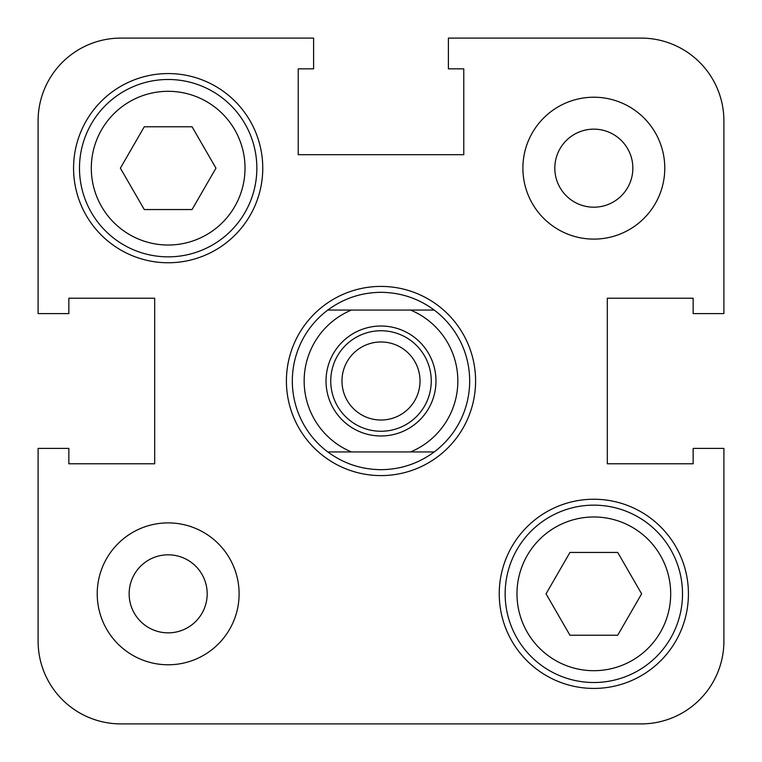 <?xml version="1.0" encoding="UTF-8"?>
<svg xmlns="http://www.w3.org/2000/svg" width="762" height="762" viewBox="0 0 762 762"><rect width="100%" height="100%" fill="white"/><g stroke="black" fill="none" stroke-linecap="round" stroke-linejoin="round"><path stroke-width="1.14" d="M38.1 313.601L68.847 313.601L68.847 298.228L154.686 298.228L68.847 298.228L154.686 298.228L154.686 463.772L154.686 298.228L154.686 463.772L68.847 463.772L154.686 463.772L68.847 463.772L68.847 448.399L38.1 448.399L38.1 641.128A82.772 82.772 0 0 0 120.872 723.9L641.128 723.9A82.772 82.772 0 0 0 723.9 641.128L723.9 448.399L693.153 448.399L693.153 463.772L607.314 463.772L693.153 463.772L607.314 463.772L607.314 298.228L607.314 463.772L607.314 298.228L693.153 298.228L607.314 298.228L693.153 298.228L693.153 313.601L723.9 313.601L723.9 120.872A82.772 82.772 0 0 0 641.128 38.1L448.399 38.1L448.399 68.847L463.772 68.847L463.772 154.686L463.772 68.847L463.772 154.686L298.228 154.686L463.772 154.686L298.228 154.686L298.228 68.847L298.228 154.686L298.228 68.847L313.601 68.847L313.601 38.1L120.872 38.1A82.772 82.772 0 0 0 38.1 120.872L38.1 313.601L38.1 120.872M292.322 381A88.678 88.678 0 0 1 327.793 310.058L351.444 310.058A76.857 76.857 0 0 0 351.444 451.942L434.207 451.942C418.386 463.591 400.65 469.506 381 469.678C361.35 469.506 343.614 463.591 327.793 451.942L351.444 451.942L327.793 451.942A88.678 88.678 0 0 1 327.793 310.058C343.614 298.409 361.35 292.494 381 292.322A88.678 88.678 0 0 0 379.057 292.341M475.593 381A94.593 94.593 0 0 0 381 286.407A94.593 94.593 0 0 0 286.407 381A94.593 94.593 0 0 0 381 475.593A94.593 94.593 0 0 0 475.593 381A94.593 94.593 0 0 0 381 286.407A94.593 94.593 0 0 0 286.407 381A94.593 94.593 0 0 0 381 475.593A94.593 94.593 0 0 0 475.593 381M382.943 292.341A88.678 88.678 0 0 0 381 292.322C400.65 292.494 418.386 298.409 434.207 310.058A88.678 88.678 0 0 1 434.207 451.942L410.556 451.942A76.857 76.857 0 0 0 410.556 310.058L434.207 310.058A88.678 88.678 0 0 1 434.207 451.942M379.057 469.659A88.678 88.678 0 0 0 382.943 469.659M435.978 381A54.978 54.978 0 0 1 381 435.978A54.978 54.978 0 0 1 326.022 381A54.978 54.978 0 0 1 381 326.022A54.978 54.978 0 0 1 435.978 381M330.746 381A50.254 50.254 0 0 0 381 431.254A50.254 50.254 0 0 0 431.254 381A50.254 50.254 0 0 0 381 330.746A50.254 50.254 0 0 0 330.746 381M341.976 381A39.024 39.024 0 0 0 381 420.024A39.024 39.024 0 0 0 420.024 381A39.024 39.024 0 0 0 381 341.976A39.024 39.024 0 0 0 341.976 381M327.793 310.058L434.207 310.058M682.514 593.836A88.678 88.678 0 0 1 593.836 682.514A88.678 88.678 0 0 1 505.149 593.836A88.678 88.678 0 0 1 593.836 505.149A88.678 88.678 0 0 1 682.514 593.836A88.678 88.678 0 0 0 593.836 505.149A88.678 88.678 0 0 0 505.149 593.836M256.851 168.164A88.678 88.678 0 0 1 168.164 256.851A88.678 88.678 0 0 1 79.486 168.164A88.678 88.678 0 0 1 168.164 79.486A88.678 88.678 0 0 1 256.851 168.164A88.678 88.678 0 0 0 168.164 79.486A88.678 88.678 0 0 0 79.486 168.164M664.778 168.164A70.942 70.942 0 0 0 593.836 97.222A70.942 70.942 0 0 0 522.894 168.164A70.942 70.942 0 0 0 593.836 239.106A70.942 70.942 0 0 0 664.778 168.164M239.106 593.836A70.942 70.942 0 0 0 168.164 522.894A70.942 70.942 0 0 0 97.222 593.836A70.942 70.942 0 0 0 168.164 664.778A70.942 70.942 0 0 0 239.106 593.836M262.757 168.164A94.593 94.593 0 0 0 168.164 73.571A94.593 94.593 0 0 0 73.571 168.164A94.593 94.593 0 0 0 168.164 262.757A94.593 94.593 0 0 0 262.757 168.164M688.429 593.836A94.593 94.593 0 0 0 593.836 499.243A94.593 94.593 0 0 0 499.243 593.836A94.593 94.593 0 0 0 593.836 688.429A94.593 94.593 0 0 0 688.429 593.836M129.149 593.836A39.024 39.024 0 0 1 168.164 554.812A39.024 39.024 0 0 1 207.188 593.836A39.024 39.024 0 0 1 168.164 632.851A39.024 39.024 0 0 1 129.149 593.836M554.812 168.164A39.024 39.024 0 0 1 593.836 129.149A39.024 39.024 0 0 1 632.851 168.164A39.024 39.024 0 0 1 593.836 207.188A39.024 39.024 0 0 1 554.812 168.164M38.1 448.399L38.1 641.128M569.938 635.222L617.725 635.222L641.623 593.836L617.725 552.45L569.938 552.45L546.049 593.836L569.938 635.222M120.377 168.164L144.275 209.55L192.062 209.55L215.951 168.164L192.062 126.778L144.275 126.778L120.377 168.164M516.979 593.836A76.857 76.857 0 0 0 593.836 670.693A76.857 76.857 0 0 0 670.693 593.836A76.857 76.857 0 0 0 593.836 516.979A76.857 76.857 0 0 0 516.979 593.836M91.307 168.164A76.857 76.857 0 0 0 168.164 245.021A76.857 76.857 0 0 0 245.021 168.164A76.857 76.857 0 0 0 168.164 91.307A76.857 76.857 0 0 0 91.307 168.164"/></g></svg>
